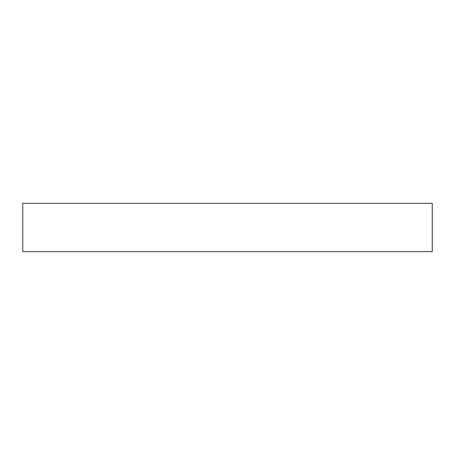 <?xml version="1.0" encoding="UTF-8"?>
<svg xmlns="http://www.w3.org/2000/svg" width="455" height="455" viewBox="0 0 455 455"><rect width="100%" height="100%" fill="white"/><g stroke="black" fill="none" stroke-linecap="round" stroke-linejoin="round"><path stroke-width="0.68" d="M432.25 251.661L22.75 251.661L22.75 203.339L432.25 203.339L432.25 251.661"/></g></svg>
